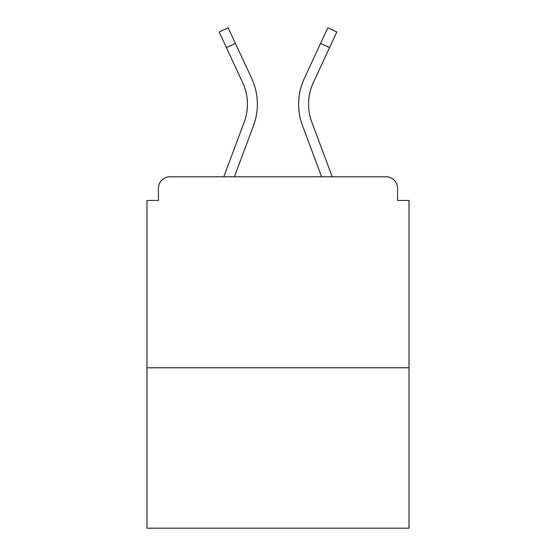 <?xml version="1.0" encoding="UTF-8"?>
<svg xmlns="http://www.w3.org/2000/svg" width="556" height="556" viewBox="0 0 556 556"><rect width="100%" height="100%" fill="white"/><g stroke="black" fill="none" stroke-linecap="round" stroke-linejoin="round"><path stroke-width="0.83" d="M397.561 200.459L397.561 188.234L397.561 200.459L409.021 200.459L409.021 528.2L146.979 528.2L146.979 200.459L158.439 200.459L158.439 188.234L158.439 200.459M409.021 367.766L146.979 367.766M397.561 188.234A11.461 11.461 0 0 0 386.1 176.773L169.9 176.773A11.461 11.461 0 0 0 158.439 188.234M386.1 176.773L337.589 176.773L386.1 176.773M218.411 176.773L169.9 176.773L218.411 176.773M234.396 176.773L253.515 125.573A61.118 61.118 0 0 0 251.694 78.472L235.417 43.396L226.41 47.573L219.175 31.977L228.182 27.8L235.417 43.396M226.41 47.573L242.687 82.656A51.187 51.187 0 0 1 244.209 122.098L223.797 176.773M321.604 176.773L302.485 125.573A61.118 61.118 0 0 1 304.306 78.472L327.818 27.8L336.825 31.977L313.313 82.656A51.187 51.187 0 0 0 311.791 122.098L332.203 176.773M308.559 104.194A51.187 51.187 0 0 0 311.791 122.098A51.187 51.187 0 0 1 308.559 104.194A51.187 51.187 0 0 0 311.791 122.098A51.187 51.187 0 0 1 308.559 104.194A51.187 51.187 0 0 0 311.791 122.098A51.187 51.187 0 0 1 308.559 104.194A51.187 51.187 0 0 0 311.791 122.098A51.187 51.187 0 0 1 308.559 104.194A51.187 51.187 0 0 0 311.791 122.098A51.187 51.187 0 0 1 308.559 104.194A51.187 51.187 0 0 0 311.791 122.098A51.187 51.187 0 0 1 308.559 104.194A51.187 51.187 0 0 0 311.791 122.098A51.187 51.187 0 0 1 308.559 104.194A51.187 51.187 0 0 0 311.791 122.098A51.187 51.187 0 0 1 308.559 104.194A51.187 51.187 0 0 0 311.791 122.098A51.187 51.187 0 0 1 308.559 104.194A51.187 51.187 0 0 0 311.791 122.098A51.187 51.187 0 0 1 313.313 82.656A51.187 51.187 0 0 0 308.559 104.194A51.187 51.187 0 0 1 313.313 82.656A51.187 51.187 0 0 0 308.559 104.194A51.187 51.187 0 0 1 313.313 82.656A51.187 51.187 0 0 0 308.559 104.194A51.187 51.187 0 0 1 313.313 82.656A51.187 51.187 0 0 0 308.559 104.194A51.187 51.187 0 0 1 313.313 82.656A51.187 51.187 0 0 0 308.559 104.194A51.187 51.187 0 0 1 313.313 82.656A51.187 51.187 0 0 0 308.559 104.194A51.187 51.187 0 0 1 313.313 82.656A51.187 51.187 0 0 0 308.559 104.194A51.187 51.187 0 0 1 313.313 82.656A51.187 51.187 0 0 0 308.559 104.194A51.187 51.187 0 0 1 313.313 82.656A51.187 51.187 0 0 0 308.559 104.194A51.187 51.187 0 0 1 313.313 82.656M242.687 82.656A51.187 51.187 0 0 1 247.441 104.194A51.187 51.187 0 0 0 242.687 82.656A51.187 51.187 0 0 1 244.209 122.098M329.59 47.573L320.583 43.396"/></g></svg>
